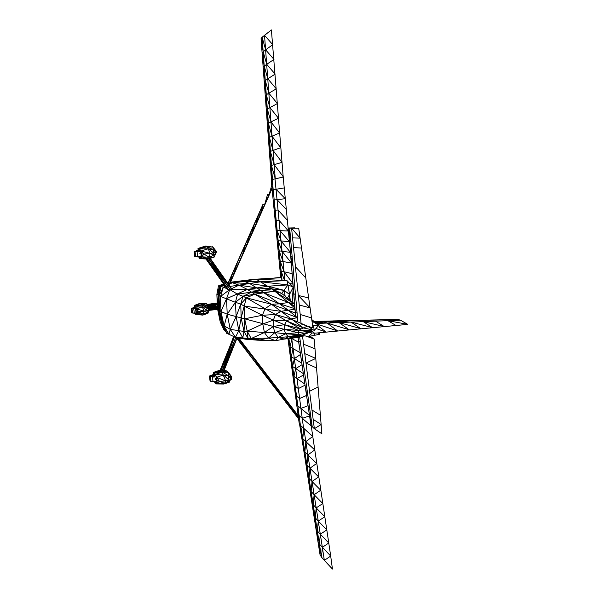 <?xml version="1.0" encoding="UTF-8"?>
<svg xmlns="http://www.w3.org/2000/svg" width="599" height="599" viewBox="0 0 599 599"><rect width="100%" height="100%" fill="white"/><g stroke="black" fill="none" stroke-linecap="round" stroke-linejoin="round"><path stroke-width="0.9" d="M272.051 188.61L273.174 200.118L275.196 210.189L272.201 179.498L271.197 179.865L271.676 184.702M272.201 179.498L283.2 177.087L290.156 249.214M272.193 190.003L276.019 189.277L275.008 178.876L283.2 177.087M284.24 187.914L276.019 189.277L277.03 199.654L273.174 200.118L280.759 277.756M276.019 189.277L285.289 198.711L277.03 199.654L278.033 210.017L275.196 210.189L282.039 280.362M289.504 283.23L292.963 284.188L289.504 283.23M298.616 419.12L299.133 423.006L300.413 425.335L312.678 436.334L303.558 428.233L302.248 418.349L299.126 415.586L300.413 425.335M287.947 338.675L298.145 415.594M288.92 338.577L299.126 415.586L297.853 413.362M311.285 425.784L312.678 436.334M261.052 38.658L263.171 51.709L262.122 37.25L261.052 38.658L271.444 179.775M271.399 29.95L264.518 35.296L274.14 164.643L270.419 151.412L269.475 152.056L271.437 165.444L270.419 151.412L273.047 150.439L269.393 137.328L268.434 138.099L270.419 151.412L269.393 137.328L271.991 136.19L268.359 123.192L267.371 124.083L269.393 137.328L268.359 123.192L270.958 121.897L267.334 109.003L266.315 109.999L268.359 123.192L267.334 109.003L269.909 107.565L266.293 94.754L265.252 95.862L267.334 109.003L266.293 94.754L268.854 93.189L265.26 80.461L264.196 81.651L266.293 94.754L265.26 80.461L267.798 78.776L264.219 66.107L263.133 67.388L265.26 80.461L264.219 66.107L266.727 64.325L263.171 51.709L262.077 53.049L264.219 66.107L263.171 51.709L265.642 49.829L262.122 37.25L271.399 29.95L283.237 177.476M272.335 179.468L275.263 178.802L271.437 165.444L270.478 165.96L272.448 179.43L271.437 165.444L282.047 162.351L273.047 150.439L280.721 147.676L271.991 136.19L279.583 132.978L270.958 121.897L278.513 118.273L269.909 107.565L277.419 103.56L268.854 93.189L276.296 88.839L267.798 78.776L275.151 74.119L266.727 64.325L273.975 59.398L265.642 49.829L272.77 44.67L264.518 35.296M275.203 178.831L283.462 177.012L274.14 164.643L275.263 178.802L283.462 177.012L283.267 177.469M320.031 554.644L321.491 557.167L332.445 569.05L324.344 560.379L322.352 547.306L321.491 557.167L319.417 544.079L320.031 554.644L317.942 541.541L319.417 544.079L317.35 530.969L317.942 541.541L315.883 528.415L317.35 530.969L315.276 517.836L315.883 528.415L313.831 515.275L315.276 517.836L313.195 504.68L313.831 515.275L311.779 502.127L313.195 504.68L311.113 491.509L311.779 502.127L309.728 488.964L311.113 491.509L309.032 478.316L309.728 488.964L307.691 475.786L309.032 478.316L306.95 465.101L307.691 475.786L305.647 462.6L306.95 465.101L304.861 451.863L305.647 462.6L303.596 449.407L304.861 451.863L302.765 438.618L303.596 449.407L301.499 436.207L302.765 438.618L305.834 441.605L304.861 451.863L307.871 454.941L306.95 465.101L309.953 468.231L309.032 478.316L312.042 481.491L311.113 491.509L314.123 494.714L313.195 504.68L316.197 507.915L315.276 517.836L318.256 521.078L317.35 530.969L320.308 534.211L319.417 544.079L330.693 556.044L332.445 569.05M312.169 432.471L328.769 543.008L320.308 534.211L322.352 547.306L328.769 543.008L330.693 556.044L324.344 560.379M326.814 529.913L318.256 521.078L320.308 534.211L326.814 529.913M324.823 516.75L316.197 507.915L318.256 521.078L324.823 516.75M322.794 503.527L314.123 494.714L316.197 507.915L322.794 503.527M320.735 490.244L312.042 481.491L314.123 494.714L320.735 490.244M318.638 476.894L309.953 468.231L312.042 481.491L318.638 476.894M316.601 463.469L309.953 468.231L307.871 454.941L316.601 463.469M299.485 423.65L301.499 436.207L300.691 425.589M300.713 425.612L302.765 438.618L303.79 428.442M312.274 432.575L312.94 436.334L312.641 436.065L312.94 436.334L305.834 441.605L307.871 454.941L314.73 449.946L305.834 441.605L303.85 428.495M262.916 204.446L227.942 283.454M272.844 186.132L229.574 283.604M272.68 187.195L229.934 283.492M272.013 184.455L269.041 194.697L267.573 194.45L264.601 204.708L263.156 204.416L228.152 283.29L229.185 283.724M228.152 283.29L228.87 283.589M236.897 338.45L299.126 419.54L236.927 338.375M237.781 337.769L299.5 418.446M238.746 337.941L299.126 416.874M289.22 237.459L290.815 256.469L293.001 266.27L290.508 237.743L289.295 237.586L289.968 246.878L288.456 228.002L289.295 237.586L288.531 228.092L290.508 237.743L289.669 228.167L288.456 228.002L294.618 227.86M289.669 228.167L298.684 228.189L296.812 228.039L298.684 228.189L312.955 327.93L301.132 323.969M298.684 228.189L291.608 228.219L301.072 323.378M292.17 256.791L290.815 256.469L289.968 246.878L295.524 316.152M293.001 266.27L295.479 294.521L293.824 293.765L290.725 256.252L295.636 316.242M295.479 294.521L297.883 322.007M304.262 325.017L312.955 327.93M299.612 336.511L310.933 417.496L310.978 425.44L297.995 337.379L310.978 425.44L314.355 428.719L321.873 433.788L321.124 424.519L314.355 428.719L321.873 433.788M310.836 424.713L309.601 416.058L310.933 417.496L312.244 426.855M302.555 336.309L314.355 428.719M314.213 339.131L310.162 336.241L314.213 339.131L305.849 336.024L314.213 339.131L321.124 424.519L313.165 419.382M298.055 337.372L309.451 415.324M314.58 321.865L397.923 319.417L400.446 320.188L407.807 324.373L314.565 333.224L310.342 332.707L314.565 333.224L309.953 329.338L314.565 333.224M316.564 323.49L339.027 322.569L333.246 320.914L397.923 319.417L314.011 321.401M314.962 322.18L327.114 323.056L323.647 321.596L339.027 322.569L400.446 320.188L407.807 324.373L387.912 320.667L395.969 325.452M208.579 306.958L217.332 306.007M208.901 307.534L217.355 306.621M200.523 303.596L194.638 305.789L194.211 305.483L200.081 303.296L206.797 303.768L206.895 305.415L200.523 303.596L206.797 303.768L200.081 303.296L201.564 304.898L206.895 305.415L206.865 307.354L208.946 310.282L209.657 308.725L217.407 307.879M209.321 309.93L217.579 309.032M209.141 310.342L217.662 309.413M208.549 258.91L230.091 289.422L206.999 258.843M206.737 258.835L229.005 290.365L228.376 290.74L205.921 258.948M209.852 258.506L231.221 288.785L208.766 258.85M210.242 258.379L231.513 288.508L209.92 258.483M234.134 335.912L219.219 372.518M237.211 337.664L223.741 371.328M220.058 372.421L233.82 335.994L234.538 336.458L220.17 372.406M223.704 371.32L236.957 337.611L223.487 371.268M223.285 371.215L235.744 337.394L222.042 371.642M207.381 304.711L208.31 304.621L207.404 304.756M217.212 303.034L207.269 304.532L212.667 303.978L208.31 304.621L208.407 305.198L207.733 305.288M207.681 305.205L208.407 305.198L208.527 305.977L212.907 305.423L216.509 306.089M217.212 303.049L217.145 303.955L212.608 303.73L217.025 303.319L212.667 303.978L212.78 304.584L208.227 304.292L217.212 302.967L207.217 304.442M208.145 305.962L208.632 306.755M208.182 306.022L212.083 306.576M217.25 303.933L208.407 305.198L212.907 305.423L213.049 306.471M212.78 304.584L212.907 305.423L217.287 304.846L212.78 304.584M217.25 303.963L217.287 304.809M213.798 374.36L209.493 376.472L210.069 381.151L215.64 381.945M209.493 376.472L209.68 375.94L213.274 374.615L209.493 376.472L212.45 377.018L213.027 381.72L215.827 381.668M214.682 375.446L212.45 377.018L215.251 376.958M210.451 376.853L213.169 374.929L213.746 375.154L210.451 376.853L211.028 381.541M209.68 375.94L213.798 374.323L209.68 375.94M212.45 377.018L213.746 375.154L214.719 375.236M231.528 379.377L231.768 376.853L227.35 371.118L231.768 376.853L228.092 372.391L231.738 378.021L228.399 375.723L231.528 379.377L228.908 380.088L229.282 382.199L223.839 384.034L224.565 383.24L229.282 382.199L230.458 379.669M222.304 370.976L228.092 372.391L228.908 380.088L223.562 374.996L228.399 375.723L222.394 372.144L228.092 372.391L227.35 371.118L224.153 370.302M230.308 379.706L229.058 381.181L224.565 383.24L225.673 380.882L228.908 380.088M221.405 370.759L225.673 380.882L229.058 381.181M223.906 370.908L227.35 371.118L224.056 370.549M219.706 371.298L213.91 373.155L214.839 374.45L223.562 374.996L216.501 377.318L225.673 380.882L219.459 381.413L224.565 383.24L217.19 382.978L223.839 384.034L215.999 383.922L214.337 381.833M219.459 381.413L217.19 382.978L216.501 377.318L215.153 379.227L219.459 381.413L214.839 374.45L222.394 372.144L213.91 373.155L213.207 372.466L213.334 374.487M220.185 370.115L213.207 372.466L219.788 371.095M214.442 376.981L214.839 374.45L215.004 376.966M217.19 382.978L215.999 383.922L216.711 380.163M215.595 381.675L215.999 383.922M198.524 250.06L194.143 251.752L194.735 256.544L199.272 257.121L200.366 257.053L197.648 256.462L200.463 256.215M194.143 251.752L198.007 250.165L194.143 251.752L195.072 251.775L195.663 256.582L199.272 257.121L194.735 256.544L200.306 256.724M195.072 251.775L198.434 250.262L195.072 251.775L197.056 251.647L197.648 256.462M199.31 250.367L197.056 251.647L199.871 251.385M197.056 251.647L198.434 250.262L199.325 250.202M212.263 246.646L212.907 247.095L205.539 246.024L207.127 246.721L212.907 247.095L213.484 252.875L216.179 252.456L216.643 251.737L212.907 247.095L216.509 252.067L213.117 249.641L216.179 252.456L213.791 255.234L214.12 257.151L207.801 259.06M205.539 246.024L197.992 248.435L206.228 246.152L198.621 248.45L199.46 248.914L208.205 248.795L213.117 249.641L207.127 246.721L208.205 248.795L213.484 252.875L213.791 255.234L209.231 257.241L214.12 257.151L216.464 252.112M198.104 250.142L197.992 248.435L207.127 246.721L199.46 248.914L201.039 251.018L208.205 248.795L210.174 253.37L213.484 252.875M203.9 254.043L209.231 257.241L210.174 253.37L203.9 254.043L201.751 256.821L201.039 251.018L199.781 253.811L203.9 254.043L201.039 251.018L210.174 253.37L213.791 255.234M209.231 257.241L208.609 258.903L201.751 256.821L209.231 257.241M199.197 251.445L199.46 248.914L199.624 251.408M201.751 256.821L200.65 258.626L206.857 259M201.264 253.939L200.65 258.626L208.609 258.903M198.988 257.106L199.205 258.341L199.879 258.671L205.936 258.97M200.216 256.237L200.65 258.626L199.879 258.671L199.602 257.098M194.623 307.092L191.193 308.62L194.623 307.092L191.193 308.62L191.717 312.843L196.292 313.337L192.534 313.015L195.731 313.404L195.708 314.43L195.124 313.329M191.193 308.62L193.754 308.784L194.278 313.03L196.202 312.918M195.476 307.714L193.754 308.784L195.686 308.672M192.009 308.777L194.982 307.362L192.009 308.777L192.534 313.015M195.222 308.702L195.633 307.107L195.761 310.859L198.658 311.787L196.861 308.837L203.892 311.24L202.417 306.883L206.782 310.686L206.865 307.354L202.417 306.883L196.861 308.837L195.633 307.107L201.564 304.898L194.638 305.789L195.633 307.107L202.417 306.883L201.564 304.898L206.865 307.354L209.478 309.623L207.494 312.498L207.853 313.24L202.821 315.119L196.547 314.512L202.821 315.119L203.301 314.101L207.965 313.255L202.821 315.119L197.46 313.651L203.301 314.101L207.494 312.498L206.782 310.686L208.946 310.282M208.744 306.935L206.797 303.768L209.725 309.017L206.895 305.415L209.478 309.623M207.494 312.498L203.892 311.24L203.301 314.101L198.658 311.787L206.782 310.686M209.418 309.713L207.853 313.24M198.658 311.787L196.547 314.512L195.708 314.43M208.242 312.364L207.965 313.255M194.211 305.483L194.293 307.212M196.944 311.27L196.547 314.512L195.761 310.859L196.861 308.837L197.46 313.651M311.757 319.559L318.75 325.279L319.334 327.78M318.75 325.279L314.258 330.461L313.464 325.527L318.75 325.279L311.989 321.161M280.714 277.352L273.331 278.146L281.448 277.719L256.095 279.171L272.036 288.89L288.389 302.488L279.568 303.835L288.224 310.185L281.006 311.33L297.381 317.665L290.77 318.96L286.644 320.907L284.518 324.636L300.923 329.076L298.676 330.446L298.032 332.685L311.705 330.813M294.551 303.948L274.537 291.249L281.687 293.428L272.036 288.89L284.136 290.343L267.933 286.225L287.947 284.907L260.67 281.777L244.265 281.35L256.095 279.171L286.943 280.587L260.67 281.777L249.648 283.499L267.933 286.225L256.949 287.939L272.036 288.89L261.044 290.65L274.537 291.249L254.687 294.146L271.437 304.255L281.006 311.33L275.518 314.497L286.644 320.907L273.361 320.151L298.676 330.446L284.188 329.33L298.032 332.685L311.735 330.835M311.33 330.491L298.676 330.446L311.248 330.423M311.39 331.644L301.641 335.403L308.657 336.481L312.251 332.939M311.255 331.576L301.641 335.403L284.211 339.064L291.451 338.315L292.896 337.537L299.597 337.155M312.626 325.616L313.464 325.527L312.468 324.538M228.721 284.555L232.33 282.735L239.031 285.154L249.648 283.499L232.33 282.735L244.265 281.35L249.648 283.499L261.044 290.65L251.602 292.087L242.999 296.28L246.354 297.845L271.437 304.255L265.08 308.687L275.518 314.497L290.77 318.96L307.489 326.133L314.258 330.461M317.792 332.909L319.761 334.272L308.657 336.481M319.761 332.715L319.761 334.272M314.438 333.209L314.587 335.53M230.016 286.389L239.031 285.154L256.949 287.939L247.357 289.437L229.746 289.579L239.031 285.154L247.357 289.437L254.687 294.146L246.354 297.845L265.08 308.687L262.377 315.276L262.804 323.962L273.361 320.151L275.518 314.497L262.377 315.276L273.361 320.151L273.256 326.515L284.518 324.636L284.188 329.33L285.573 333.785L298.032 332.685L299.163 334.676L285.573 333.785L288.471 336.758L278.191 337.537L284.211 339.064L275.675 340.696L257.278 340.165L245.463 339.184L235.482 337.342L230.256 329.353L228.945 334.287L226.841 333.501L222.566 324.98L230.256 329.353L227.208 314.205L284.188 329.33L274.814 332.655L278.191 337.537L268.509 338.053L275.675 340.696L278.191 337.537L285.573 333.785L274.814 332.655L264.399 332.527L268.509 338.053L251.176 338.547L260.071 339.925L268.509 338.053L274.814 332.655L273.256 326.515L264.399 332.527L247.192 331.157L251.176 338.547L248.008 338.39L257.278 340.165L251.176 338.547L264.399 332.527L262.804 323.962L247.192 331.157L244.033 331.457L248.008 338.39L235.482 337.342L238.806 330.581L242.752 337.851L253.325 339.835L248.008 338.39L247.192 331.157L244.684 318.773L244.033 331.457L230.256 329.353L236.148 316.609L238.806 330.581L241.15 317.964L244.033 331.457L242.752 337.851L245.463 339.184M311.023 331.464L299.163 334.676L301.641 335.403L288.471 336.758L284.211 339.064M299.695 337.125L304.389 335.784L292.896 337.537L288.471 336.758L299.163 334.676M294.558 304.052L288.389 302.488L264.084 292.889L279.568 303.835L254.687 294.146L242.999 296.28L237.541 294.176L251.602 292.087L264.084 292.889L261.044 290.65L247.357 289.437L226.564 298.699L229.746 289.579L237.541 294.176L235.422 302.308L240.768 304.09L246.354 297.845L244.212 306.089L281.006 311.33L303.498 327.96L300.923 329.076L286.644 320.907L303.498 327.96L313.771 330.154M307.489 326.133L303.498 327.96L313.741 330.131M312.551 325.085L313.464 325.527M294.873 308.013L288.389 302.488L294.723 306.171M295.27 312.963L271.437 304.255L279.568 303.835L294.933 308.725M294.978 309.279L288.224 310.185L296.52 316.968M298.864 337.259L291.451 338.315M285.161 296.25L284.136 290.343L289.542 294.476L287.947 284.907L293.188 287.041L286.943 280.587L287.947 284.907L281.687 293.428L294.543 303.895M293.196 287.116L289.542 294.476L288.995 299.38M290.275 300.421L289.542 294.476L287.415 298.092M262.377 315.276L244.684 318.773L244.212 306.089L262.377 315.276M293.211 287.303L292.222 302.008M242.999 296.28L235.422 302.308L236.148 316.609L240.768 304.09L244.212 306.089L241.15 317.964L240.768 304.09L242.999 296.28M225.246 286.315L223.277 287.31L220.552 296.468L235.422 302.308L227.208 314.205L224.146 326.178L226.841 333.501L221.712 323.64L223.794 329.577L225.306 331.284L221.712 323.64L218.59 309.331L217.422 308.253L220.215 321.873L221.712 323.64L219.616 310.499L222.566 324.98L220.956 311.525L227.208 314.205L226.564 298.699L220.956 311.525L224.146 326.178L228.945 334.287L233.625 336.473M225.718 286.973L223.277 287.31L226.834 288.561M228.316 290.65L220.552 296.468L220.956 311.525L218.59 309.331L220.215 321.873L223.794 329.577M228.324 284.001L232.33 282.735L230.383 282.473L244.265 281.35L242.498 280.909L255.548 279.231M230.39 282.458L253.317 279.366L230.503 282.211M224.296 284.959L221.128 286.27L223.277 287.31L219.017 295.711L219.616 310.499L220.552 296.468L219.017 295.711L218.59 309.331L218.193 294.618L219.017 295.711L221.128 286.27L219.855 286.202L218.193 294.618L216.868 294.296L217.422 308.253L218.193 294.618L221.128 286.27L224.475 285.214M262.871 278.782L263.859 278.73M228.212 282.661L227.575 282.93M223.944 284.465L219.855 286.202L218.5 285.843L216.868 294.296L219.855 286.202L224.101 284.69M227.35 282.616L228.256 282.556M223.584 283.948L218.5 285.843L223.704 284.121M228.219 282.631L227.523 282.863M277.03 199.654L286.329 209.493M274.162 210.219L276.184 220.387L275.151 220.297L277.18 230.555L276.132 230.353L278.168 240.708L289.437 241.704L280.04 230.675L288.404 230.989L279.037 220.357L282.047 251.258L290.41 252.389M276.184 220.387L279.037 220.357L278.033 210.017L287.363 220.252M290.41 252.329L281.043 240.978L277.18 230.555L280.04 230.675M277.112 240.401L279.156 250.846L282.047 251.258L283.042 261.523L291.264 263.028M278.168 240.708L282.047 251.258L291.241 262.759M278.086 250.419L280.145 260.962L283.042 261.523L284.038 271.766L292.117 273.631M279.156 250.846L283.042 261.523M279.067 260.43L281.126 271.055L284.038 271.766L284.892 280.497M280.145 260.962L284.038 271.766L292.911 283.507M280.04 270.411L281.964 280.362M281.126 271.055L284.495 280.474M304.854 384.056L296.992 378.605L299.627 398.515L296.535 396.029L296.572 403.696L297.83 405.822L300.938 408.443L302.248 418.349L311.323 426.061M309.458 415.354L300.938 408.443L299.627 398.515L306.531 395.452M309.541 415.916L302.248 418.349M308.036 405.688L300.938 408.443M303.319 373.611L292.626 366.551L292.709 374.585L293.929 376.397L293.997 384.303L295.232 386.228L295.285 394.007M305.026 385.209L298.309 388.571L295.232 386.228M296.992 378.605L293.929 376.397L295.674 368.617L296.992 378.605L303.521 374.967M301.784 363.159L291.316 356.69L291.413 364.843M300.249 352.699L293.023 348.588L294.349 358.614L292.626 366.551M300.503 354.458L294.349 358.614L295.674 368.617L302.016 364.716M298.714 342.239L291.698 338.547L293.023 348.588L290.006 346.799L290.126 355.08M293.023 348.588L291.316 356.69M288.725 338.6L288.823 345.301M292.102 338.218L290.006 346.799M312.618 435.93L312.94 436.334M264.601 204.708L272.605 186.813M258.506 214.375L260.31 215.056M263.156 204.416L260.168 214.682L255.908 224.977L229.911 283.499M249.723 234.164L251.34 234.568L254.335 224.288L255.751 224.64L258.738 214.367M245.35 244.025L246.945 244.474L249.948 234.179M245.568 244.055L242.558 254.35M236.635 263.665L238.185 264.204M232.292 273.451L233.82 274.035L236.837 263.725M232.487 273.518L229.537 283.619M299.126 417.735L293.914 410.068L293.997 411.251L292.574 411.116L287.535 402.805L285.873 402.468M287.535 402.805L287.475 401.644L299.006 419.525M279.433 394.052L281.066 394.352L286.135 402.693M281.036 393.221L281.066 394.352L274.582 384.79L274.589 385.891L272.987 385.621M238.35 337.873L242.116 343.437L242.221 342.486L248.622 351.942L248.705 350.962L255.129 360.441L255.181 359.43L261.621 368.932L261.658 367.891L268.112 377.415L268.12 376.344L279.688 394.269M266.533 377.19L268.112 377.415L273.234 385.831M260.078 368.752L261.621 368.932L266.772 377.392M255.129 360.441L260.303 368.939M247.14 351.838L248.622 351.942M240.656 343.377L242.116 343.437L247.35 352.01M237.286 337.679L240.865 343.526M292.574 237.893L300.106 238.125L291.608 228.219M293.532 247.544L301.529 248.068M295.442 266.772L305.804 277.951M299.245 304.988L310.095 307.908L298.302 295.464L308.665 297.92M293.824 293.765L295.577 316.197M297.111 313.195L295.307 312.191M300.189 314.49L311.525 317.919M311.967 410.03L320.368 415.204M307.002 389.387L306.845 397.309M318.091 387.006L309.578 391.282M303.072 361.257L301.357 359.872M304.771 353.635L315.778 358.419L305.977 363.069L316.549 367.988M300.443 342.486L298.609 341.175M303.566 344.185L314.999 348.798M375.506 321.146L384.191 326.522L363.219 321.618L372.458 327.586L351.059 322.09L360.778 328.649L339.027 322.569L349.15 329.757L327.114 323.056L337.574 330.925L317.522 324.276M314.183 321.543L335.65 321.244L351.059 322.09M319.035 326.507L326.051 332.093L315.987 328.469M217.34 306.239L208.796 307.354M217.377 307.107L209.343 308.328M217.437 308.328L209.523 309.511M217.609 309.181L209.201 310.207M206.049 258.955L229.005 290.365M234.538 336.458L221.877 371.425M213.027 381.72L215.625 381.84M214.045 375.094L213.91 373.155L213.776 374.57M214.914 381.885L215.131 383.135L215.138 381.9M195.663 256.582L200.366 257.038M198.748 250.217L198.621 248.45L198.524 250.105M199.153 257.113L199.205 258.341M199.849 257.083L199.879 258.671M194.278 313.03L196.255 313.18M194.982 307.362L193.754 308.784M194.638 305.789L194.705 307.235M230.465 282.294L255.406 279.246L230.458 282.309M253.317 279.366L230.488 282.241"/></g></svg>
